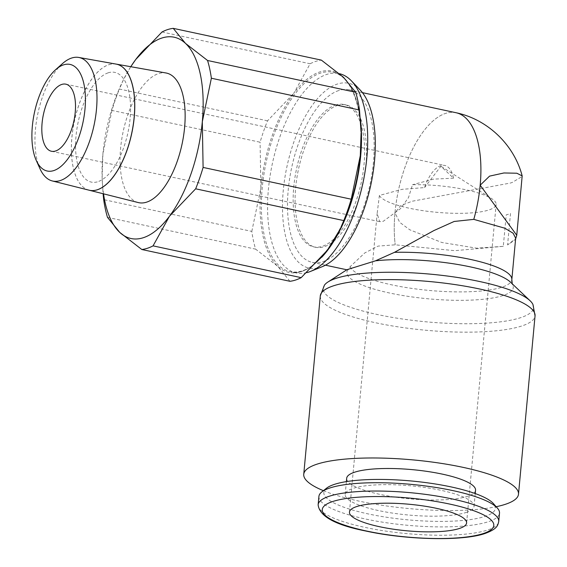 <?xml version="1.0" encoding="UTF-8"?>
<svg xmlns="http://www.w3.org/2000/svg" width="567" height="567" viewBox="0 0 567 567"><rect width="100%" height="100%" fill="white"/><g stroke="black" fill="none" stroke-linecap="round" stroke-linejoin="round"><path stroke-width="0.43" stroke-dasharray="2.83 2.13" d="M89.09 190.2A64.496 29.293 102.1 0 1 73.008 128.73A64.496 29.293 102.1 0 1 108.871 64.695M138.235 202.561A66.268 30.101 102.1 0 1 121.714 139.397A66.268 30.101 102.1 0 1 158.562 73.597A66.268 30.101 102.1 0 1 166.032 72.987M39.952 168.654A63.164 28.69 102.1 0 1 62.49 63.589M116.093 64.092A64.489 29.293 -77.9 0 0 108.829 64.688A64.489 29.293 -77.9 0 0 72.966 128.723A64.489 29.293 -77.9 0 0 89.047 190.186M289.943 281.289L277.71 266.27A102.939 46.756 -77.9 0 0 301.325 271.6A102.939 46.756 -77.9 0 0 327.414 250.175A102.939 46.756 -77.9 0 0 340.824 227.65M361.087 133.195A102.939 46.756 -77.9 0 0 343.46 77.254A102.939 46.756 -77.9 0 0 319.845 71.931A102.939 46.756 -77.9 0 0 293.756 93.357L310.121 63.766A112.741 51.207 102.1 0 1 315.798 61.364A112.741 51.207 102.1 0 1 321.369 60.123M161.999 31.993L310.121 63.766M335.444 105.093A72.796 33.063 102.1 0 1 344.162 104.519A72.796 33.063 102.1 0 1 362.915 173.445A72.796 33.063 102.1 0 1 322.347 246.291A72.796 33.063 102.1 0 1 313.629 246.865A72.796 33.063 102.1 0 1 294.875 177.932A72.796 33.063 102.1 0 1 335.444 105.093M337.379 105.512A72.796 33.063 102.1 0 1 346.097 104.93A72.796 33.063 102.1 0 1 364.843 173.863A72.796 33.063 102.1 0 1 324.281 246.702A72.796 33.063 102.1 0 1 315.564 247.283A72.796 33.063 102.1 0 1 296.81 178.35A72.796 33.063 102.1 0 1 337.379 105.512M306.797 272.649A101.961 46.31 102.1 0 1 296.265 272.968A101.961 46.31 102.1 0 1 269.998 176.422A101.961 46.31 102.1 0 1 326.819 74.397A101.961 46.31 102.1 0 1 339.038 73.59A101.961 46.31 102.1 0 1 339.456 73.682M322.304 266.653A94.505 42.922 102.1 0 1 320.39 267.348A94.505 42.922 102.1 0 1 283.266 190.469A94.505 42.922 102.1 0 1 337.4 84.036A94.505 42.922 102.1 0 1 360.194 90.033M267.525 120.821L119.403 89.047A112.741 51.207 -77.9 0 0 111.961 110.43L260.09 142.211A112.741 51.207 102.1 0 1 267.525 120.821L293.756 93.357A102.939 46.756 -77.9 0 0 260.884 187.861A102.939 46.756 -77.9 0 0 277.71 266.27L255.625 249.147A112.741 51.207 102.1 0 1 251.812 231.4L103.69 199.627M515.672 238.168L515.205 239.706L507.585 244.944L510.498 213.497A81.372 18.427 -174.7 0 1 508.464 214.213A81.372 18.427 -174.7 0 1 506.218 214.886L503.298 246.333L476.677 248.176L441.785 242.478L409.778 229.798L399.749 222.37L394.972 212.809A88.232 40.08 -77.9 0 0 395.22 244.824A88.232 40.08 102.1 0 1 445.513 113.435A88.232 40.08 102.1 0 1 456.081 112.734M503.298 246.333L454.777 250.671L395.22 244.824L378.125 246.092L364.73 252.967L350.123 266.71L348.095 269.956M515.205 239.706L515.864 238.409L507.585 244.944M338.768 90.536A88.232 40.08 -77.9 0 0 289.595 178.825A88.232 40.08 -77.9 0 0 312.325 262.379A88.232 40.08 -77.9 0 0 322.892 261.678A88.232 40.08 -77.9 0 0 372.065 173.389A88.232 40.08 -77.9 0 0 349.336 89.834A88.232 40.08 -77.9 0 0 338.768 90.536M347.897 269.75L347.869 269.793A83.547 18.924 -174.7 0 1 347.883 269.764L346.997 269.679M324.444 285.13A105.66 23.927 -174.7 0 0 377.381 314.522A105.66 23.927 -174.7 0 0 520.442 317.74A105.66 23.927 -174.7 0 0 532.952 304.472M347.869 269.793A83.547 18.924 -174.7 0 0 389.735 293.04A83.547 18.924 -174.7 0 0 502.851 295.584A83.547 18.924 -174.7 0 0 512.745 285.088A83.547 18.924 -174.7 0 0 510.506 282.175M318.909 496.437A90.685 20.54 -174.7 0 0 385.673 522.646A90.685 20.54 -174.7 0 0 488.201 521.76A90.685 20.54 -174.7 0 0 499.506 513.192M326.606 488.159A86.149 19.512 -174.7 0 0 377.721 515.793A86.149 19.512 -174.7 0 0 484.657 516.516A86.149 19.512 -174.7 0 0 493.467 503.638M475.543 490.228A64.702 14.65 5.3 0 1 467.477 496.345A64.702 14.65 5.3 0 1 394.327 496.976A64.702 14.65 5.3 0 1 346.685 478.272M465.975 512.504A64.702 14.65 -174.7 0 0 474.04 506.388A64.702 14.65 -174.7 0 0 426.405 487.684A64.702 14.65 -174.7 0 0 353.255 488.322A64.702 14.65 -174.7 0 0 345.19 494.438A64.702 14.65 -174.7 0 0 392.825 513.142A64.702 14.65 -174.7 0 0 465.975 512.504M379.394 195.445L377.147 213.568L379.706 221.683L383.249 221.293L400.479 208.677L408.481 197.642L412.528 184.714A58.819 13.325 5.3 0 1 491.681 198.641A58.819 13.325 5.3 0 1 496.146 204.439A58.819 13.325 5.3 0 1 488.811 209.996A58.819 13.325 5.3 0 1 426.242 211.13A58.819 13.325 5.3 0 1 379.394 195.445L401.968 189.35L424.584 187.571A34.311 15.585 102.1 0 1 440.665 165.727A34.311 15.585 102.1 0 1 444.776 165.458A34.311 15.585 102.1 0 1 453.565 178.18L440.878 166.294L424.584 187.571M453.565 178.18L433.479 179.144L412.528 184.714M323.396 490.682A107.843 24.424 -174.7 0 0 496.16 506.714M456.315 112.79L456.237 112.769A88.232 40.08 -77.9 0 0 394.972 212.809L400.756 205.594L412.131 201.242L510.456 183.035L512.256 182.446L522.221 176.415M103.52 193.829A102.939 46.756 102.1 0 1 102.095 176.443A102.939 46.756 102.1 0 1 102.896 153.969A102.939 46.756 102.1 0 1 122.359 81.981A102.939 46.756 102.1 0 1 130.786 66.708M107.496 217.367L255.625 249.147M111.961 110.43L102.896 153.969L102.131 177.804L103.081 193.723M130.743 66.7L123.379 79.862L119.403 89.047M251.812 231.4L260.884 187.861L260.09 142.211M108.162 72.845A56.105 25.48 -77.9 0 0 76.028 136.03A56.105 25.48 -77.9 0 0 98.063 181.667M108.077 72.824A56.105 25.48 102.1 0 1 130.112 118.46A56.105 25.48 102.1 0 1 97.978 181.646M108.914 64.709A64.496 29.293 102.1 0 1 116.178 64.106A64.496 29.293 102.1 0 1 116.37 64.142M321.758 257.255A101.961 46.31 102.1 0 1 302.268 270.835A101.961 46.31 102.1 0 1 290.056 271.636A101.961 46.31 102.1 0 1 262.209 187.897A101.961 46.31 102.1 0 1 320.61 73.065A101.961 46.31 102.1 0 1 332.822 72.257A101.961 46.31 102.1 0 1 360.336 118.595M320.291 295.931A107.843 24.424 -174.7 0 0 375.602 322.758A107.843 24.424 -174.7 0 0 521.605 326.039A107.843 24.424 -174.7 0 0 535.05 315.847M350.123 266.71A81.372 18.427 -174.7 0 0 391.513 284.804A81.372 18.427 -174.7 0 0 501.682 287.285A81.372 18.427 -174.7 0 0 511.831 279.595M318.137 504.758A90.685 20.54 -174.7 0 0 364.652 527.317A90.685 20.54 -174.7 0 0 487.429 530.074A90.685 20.54 -174.7 0 0 498.733 521.505M344.162 104.519L346.097 104.93M296.265 272.968L290.056 271.636C316.733 280.389 355.644 218.43 360.165 155.755C364.73 111.437 352.05 75.283 332.822 72.257L339.038 73.59M312.325 262.379L325.423 265.186M475.231 493.566L474.04 506.388M466.598 522.965L496.146 204.439M441.261 166.471L491.681 198.641M65.857 84.171L444.776 165.458M51.462 151.269L379.706 221.683M349.456 512.093L377.147 213.568M346.38 481.61L345.19 494.438M512.263 283.84L512.745 285.088M349.336 89.834L362.433 92.648M313.629 246.865L315.564 247.283M122.359 81.981L123.379 79.862M102.095 176.443L102.131 177.804"/><path stroke-width="0.85" d="M97.269 189.796A64.496 29.293 102.1 0 1 89.09 190.2L138.235 202.561A66.268 30.101 102.1 0 0 146.64 202.143A66.268 30.101 102.1 0 0 183.651 135.315A66.268 30.101 102.1 0 0 166.032 72.987L116.185 64.106M53.759 170.589A54.51 24.757 102.1 0 1 36.21 160.326A54.51 24.757 102.1 0 1 55.658 69.656A54.51 24.757 102.1 0 1 63.568 64.858A54.51 24.757 102.1 0 1 84.979 109.197A54.51 24.757 102.1 0 1 53.759 170.589M55.658 69.656L62.49 63.589A63.164 28.69 102.1 0 1 71.655 58.032A63.164 28.69 102.1 0 1 78.77 57.444A63.164 28.69 102.1 0 1 95.568 116.852A63.164 28.69 102.1 0 1 60.293 180.547A63.164 28.69 102.1 0 1 52.277 180.944A63.164 28.69 102.1 0 1 39.952 168.654L36.21 160.326M52.277 180.944L89.047 190.186A64.489 29.293 -77.9 0 0 97.226 189.789A64.489 29.293 -77.9 0 0 133.245 124.747A64.489 29.293 -77.9 0 0 116.093 64.092L78.77 57.444M295.513 280.048A112.741 51.207 102.1 0 1 289.943 281.289L141.821 249.508A112.741 51.207 -77.9 0 0 147.385 248.275A112.741 51.207 -77.9 0 0 153.062 245.865L301.19 277.646A112.741 51.207 102.1 0 1 295.513 280.048M355.686 92.265A112.741 51.207 102.1 0 1 359.492 110.012L211.371 78.232A112.741 51.207 -77.9 0 0 207.565 60.492L355.686 92.265L343.46 77.254L321.369 60.123L173.24 28.35A112.741 51.207 -77.9 0 0 167.676 29.583A112.741 51.207 -77.9 0 0 161.999 31.993L135.768 59.464A102.939 46.756 102.1 0 1 161.864 38.039A102.939 46.756 102.1 0 1 185.473 43.361A102.939 46.756 102.1 0 1 202.306 121.77A102.939 46.756 102.1 0 1 169.434 216.282A102.939 46.756 102.1 0 1 143.338 237.708A102.939 46.756 102.1 0 1 119.729 232.385L141.821 249.508M339.456 73.682A101.961 46.31 102.1 0 1 351.42 80.868A101.961 46.31 102.1 0 1 362.93 182.992A101.961 46.31 102.1 0 1 310.539 271.409A101.961 46.31 102.1 0 1 308.476 272.167A101.961 46.31 102.1 0 1 306.797 272.649M351.42 80.868L360.194 90.033A94.505 42.922 102.1 0 1 370.868 184.693A94.505 42.922 102.1 0 1 322.304 266.653L310.539 271.409M343.779 220.591L340.824 227.65A102.939 46.756 -77.9 0 0 360.286 155.663A102.939 46.756 -77.9 0 0 361.087 133.195L360.286 155.663L351.221 199.201A112.741 51.207 102.1 0 1 343.779 220.591L195.658 188.811A112.741 51.207 -77.9 0 0 203.099 167.428L351.221 199.201M375.474 260.827L394.462 252.343L433.904 230.563L454.167 221.463L473.792 219.365A88.232 40.08 -77.9 0 0 480.178 185.203L516.757 235.277L515.601 238.941M362.433 92.648L456.081 112.734A88.232 40.08 102.1 0 1 473.792 219.365L504.836 228.21L513.128 233.228L515.672 238.168L511.831 279.595A81.372 18.427 -174.7 0 0 470.093 259.353A81.372 18.427 -174.7 0 0 394.462 252.343M327.91 282.026L346.997 269.679L375.482 260.827A83.547 18.924 -174.7 0 1 470.412 266.901A83.547 18.924 -174.7 0 1 510.506 282.175L530.117 300.786A105.66 23.927 -174.7 0 0 479.42 281.473A105.66 23.927 -174.7 0 0 336.366 278.255A105.66 23.927 -174.7 0 0 327.91 282.026A105.66 23.927 -174.7 0 0 324.444 285.13L320.291 295.931L303.742 474.288A107.843 24.424 -174.7 0 0 323.396 490.682M496.16 506.714A107.843 24.424 -174.7 0 0 505.062 504.403A107.843 24.424 -174.7 0 0 518.5 494.211A107.843 24.424 -174.7 0 0 439.106 463.041A107.843 24.424 -174.7 0 0 317.187 464.104A107.843 24.424 -174.7 0 0 303.742 474.288M320.291 295.931A107.843 24.424 -174.7 0 1 333.729 285.74A107.843 24.424 -174.7 0 1 479.739 289.021A107.843 24.424 -174.7 0 1 535.05 315.847L532.952 304.472A105.66 23.927 -174.7 0 0 530.117 300.786M498.733 521.505L499.506 513.192A90.685 20.54 -174.7 0 0 497.472 508.202A90.685 20.54 -174.7 0 0 422.365 485.572A90.685 20.54 -174.7 0 0 330.214 487.868A90.685 20.54 -174.7 0 0 321.829 491.908A90.685 20.54 -174.7 0 0 318.909 496.437L318.137 504.758C319.349 516.246 335.267 525.007 365.885 531.038C406.248 539.926 462.374 541.329 484.898 533.533C497.55 528.891 497.798 525.368 498.733 521.505A90.685 20.54 -174.7 0 0 452.218 498.946A90.685 20.54 -174.7 0 0 329.441 496.189A90.685 20.54 -174.7 0 0 318.137 504.758M497.472 508.202L493.467 503.638A86.149 19.512 -174.7 0 0 422.117 482.134A86.149 19.512 -174.7 0 0 334.573 484.317A86.149 19.512 -174.7 0 0 326.606 488.159L321.829 491.908M346.38 481.61L346.685 478.272A64.702 14.65 5.3 0 1 354.751 472.162A64.702 14.65 5.3 0 1 427.901 471.524A64.702 14.65 5.3 0 1 475.543 490.228L475.231 493.566M356.792 506.537A58.819 13.325 5.3 0 1 423.287 505.955A58.819 13.325 5.3 0 1 466.598 522.965A58.819 13.325 5.3 0 1 459.263 528.522A58.819 13.325 5.3 0 1 392.761 529.103A58.819 13.325 5.3 0 1 349.456 512.093A58.819 13.325 5.3 0 1 356.792 506.537M61.753 84.44A34.311 15.585 102.1 0 1 65.857 84.171A34.311 15.585 102.1 0 1 74.695 116.66A34.311 15.585 102.1 0 1 55.573 150.999A34.311 15.585 102.1 0 1 51.462 151.269A34.311 15.585 102.1 0 1 42.624 118.779A34.311 15.585 102.1 0 1 61.753 84.44M516.757 235.277L522.179 175.919L516.842 173.226L503.957 172.963L489.555 176.131L480.178 185.211A88.232 40.08 -77.9 0 0 456.237 112.769C487.719 119.46 514.177 144.904 522.179 175.919M130.786 66.708A102.939 46.756 102.1 0 1 135.768 59.464L130.743 66.7M103.081 193.723L103.69 199.627A112.741 51.207 -77.9 0 0 107.496 217.367L119.729 232.385A102.939 46.756 102.1 0 1 103.52 193.829M207.565 60.492L185.473 43.361L173.24 28.35M203.099 167.428L202.306 121.77L211.371 78.232M153.062 245.865L169.434 216.282L195.658 188.811M359.492 110.012L361.051 131.835M339.803 229.77L327.414 250.175L301.19 277.646M116.37 64.142A64.496 29.293 102.1 0 1 133.295 124.967A64.496 29.293 102.1 0 1 97.311 189.803M360.336 118.595A101.961 46.31 102.1 0 1 360.669 156.003A101.961 46.31 102.1 0 1 321.758 257.255M449.624 504.056A86.149 19.512 -174.7 0 0 332.985 501.434A86.149 19.512 -174.7 0 0 366.431 531.003A86.149 19.512 -174.7 0 0 483.07 533.625A86.149 19.512 -174.7 0 0 449.624 504.056M325.423 265.186L346.841 269.779M535.05 315.847L518.5 494.211M511.831 279.595L512.263 283.84"/></g></svg>

